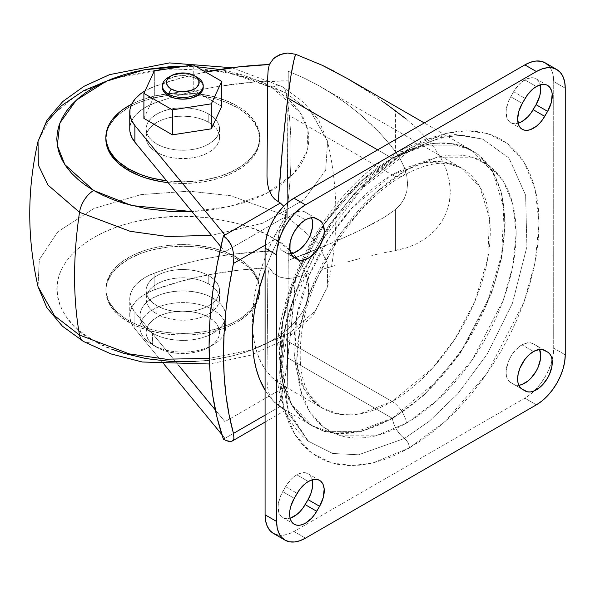 <?xml version="1.0" encoding="UTF-8"?>
<svg xmlns="http://www.w3.org/2000/svg" width="595" height="595" viewBox="0 0 595 595"><rect width="100%" height="100%" fill="white"/><g stroke="black" fill="none" stroke-linecap="round" stroke-linejoin="round"><path stroke-width="0.45" stroke-dasharray="2.98 2.23" d="M203.178 86.55A20.409 11.781 0 0 0 197.25 79.046L197.25 77.38A20.409 11.781 0 0 0 168.385 77.38M152.513 333.17L152.513 344.84A42.862 24.745 0 0 0 199.221 350.202A42.862 24.745 0 0 0 225.676 327.339A42.862 24.745 0 0 0 213.122 309.846L213.122 298.177A42.862 24.745 180 0 1 225.676 315.677A42.862 24.745 180 0 1 199.221 338.54A42.862 24.745 180 0 1 152.513 333.17L159.006 336.249L166.414 338.54L174.454 339.946L182.821 340.422L191.181 339.946L199.221 338.54L206.629 336.249L213.122 333.17L218.454 329.422L222.411 325.145L224.851 320.504L225.676 315.677L224.851 310.85L222.411 306.209L218.454 301.933L213.122 298.177L206.629 295.105L199.221 292.814L191.181 291.409L182.821 290.933L174.454 291.409L166.414 292.814L159.006 295.105L152.513 298.177L147.181 301.933L143.224 306.209L140.784 310.85L139.959 315.677L140.784 320.504L143.224 325.145L147.181 329.422L152.513 333.17A42.862 24.745 180 0 1 139.959 315.677A42.862 24.745 180 0 1 166.414 292.814A42.862 24.745 180 0 1 213.122 298.177L213.122 309.846A42.862 24.745 180 0 1 213.122 344.84A42.862 24.745 180 0 1 152.513 344.84L156.842 347.339A36.734 21.212 0 0 0 208.793 347.339A36.734 21.212 0 0 0 208.793 317.343L213.122 309.846L208.793 317.343L203.23 314.703L196.878 312.747L189.983 311.542L182.821 311.133L175.651 311.542L168.757 312.747L162.405 314.703L156.842 317.343L152.275 320.556L148.876 324.223L146.787 328.202L146.08 332.337L146.787 336.48L148.876 340.459L152.275 344.126L156.842 347.339L162.405 349.979L168.757 351.935L175.651 353.14L182.821 353.549L189.983 353.14L196.878 351.935L203.23 349.979L208.793 347.339L213.36 344.126L216.758 340.459L218.848 336.48L219.555 332.337L218.848 328.202L216.758 324.223L213.36 320.556L208.793 317.343A36.734 21.212 0 0 0 156.842 317.343A36.734 21.212 0 0 0 156.842 347.339L152.513 344.84A42.862 24.745 180 0 1 152.513 309.846A42.862 24.745 180 0 1 213.122 309.846A42.862 24.745 0 0 0 166.414 304.484A42.862 24.745 0 0 0 139.959 327.339A42.862 24.745 0 0 0 152.513 344.84L152.513 333.17M156.842 305.681L156.842 314.011A36.734 21.212 0 0 0 196.878 318.608A36.734 21.212 0 0 0 219.555 299.01A36.734 21.212 0 0 0 208.793 284.016L208.793 275.686A36.734 21.212 180 0 1 219.555 290.68A36.734 21.212 180 0 1 196.878 310.278A36.734 21.212 180 0 1 156.842 305.681L152.275 302.461L148.876 298.794L146.787 294.815L146.08 290.68L146.787 286.545L148.876 282.566L152.275 278.899L156.842 275.686L162.405 273.046L168.757 271.089L175.651 269.877L182.821 269.468L189.983 269.877L196.878 271.089L203.23 273.046L208.793 275.686L213.36 278.899L216.758 282.566L218.848 286.545L219.555 290.68L218.848 294.815L216.758 298.794L213.36 302.461L208.793 305.681L203.23 308.314L196.878 310.278L189.983 311.483L182.821 311.892L175.651 311.483L168.757 310.278L162.405 308.314L156.842 305.681A36.734 21.212 180 0 1 146.08 290.68A36.734 21.212 180 0 1 168.757 271.089A36.734 21.212 180 0 1 208.793 275.686L208.793 284.016L203.23 281.375L196.878 279.419L189.983 278.215L182.821 277.805L175.651 278.215L168.757 279.419L162.405 281.375L156.842 284.016L152.275 287.229L148.876 290.896L146.787 294.875L146.08 299.01L146.787 303.153L148.876 307.132L152.275 310.798L156.842 314.011L162.405 316.652L168.757 318.608L175.651 319.812L182.821 320.222L189.983 319.812L196.878 318.608L203.23 316.652L208.793 314.011L213.36 310.798L216.758 307.132L218.848 303.153L219.555 299.01L218.848 294.875L216.758 290.896L213.36 287.229L208.793 284.016A36.734 21.212 0 0 0 168.757 279.419A36.734 21.212 0 0 0 146.08 299.01A36.734 21.212 0 0 0 156.842 314.011L156.842 305.681M156.842 144.035L156.842 152.372A36.734 21.212 0 0 0 196.878 156.968A36.734 21.212 0 0 0 219.555 137.371A36.734 21.212 0 0 0 208.793 122.377L208.793 114.039A36.734 21.212 180 0 1 219.555 129.041A36.734 21.212 180 0 1 196.878 148.638A36.734 21.212 180 0 1 156.842 144.035L152.275 140.822L148.876 137.155L146.787 133.176L146.08 129.041L146.787 124.905L148.876 120.926L152.275 117.26L156.842 114.039L162.405 111.406L168.757 109.443L175.651 108.238L182.821 107.829L189.983 108.238L196.878 109.443L203.23 111.406L208.793 114.039L213.36 117.26L216.758 120.926L218.848 124.905L219.555 129.041L218.848 133.176L216.758 137.155L213.36 140.822L208.793 144.035L203.23 146.675L196.878 148.638L189.983 149.843L182.821 150.252L175.651 149.843L168.757 148.638L162.405 146.675L156.842 144.035A36.734 21.212 180 0 1 146.08 129.041A36.734 21.212 180 0 1 168.757 109.443A36.734 21.212 180 0 1 208.793 114.039L208.793 122.377L203.23 119.736L196.878 117.78L189.983 116.568L182.821 116.159L175.651 116.568L168.757 117.78L162.405 119.736L156.842 122.377L152.275 125.59L148.876 129.256L146.787 133.235L146.08 137.371L146.787 141.513L148.876 145.485L152.275 149.152L156.842 152.372L162.405 155.005L168.757 156.968L175.651 158.173L182.821 158.582L189.983 158.173L196.878 156.968L203.23 155.005L208.793 152.372L213.36 149.152L216.758 145.485L218.848 141.513L219.555 137.371L218.848 133.235L216.758 129.256L213.36 125.59L208.793 122.377A36.734 21.212 0 0 0 168.757 117.78A36.734 21.212 0 0 0 146.08 137.371A36.734 21.212 0 0 0 156.842 152.372L156.842 144.035M128.408 320.422L128.408 322.088A76.941 44.424 0 0 0 212.266 331.72A76.941 44.424 0 0 0 259.762 290.68A76.941 44.424 0 0 0 237.226 259.271L237.226 257.605A76.941 44.424 180 0 1 259.762 289.014A76.941 44.424 180 0 1 212.266 330.054A76.941 44.424 180 0 1 128.408 320.422L123.344 317.195L114.961 309.958L109.19 301.91L106.245 293.372L105.873 289.014L107.353 280.349L111.734 272.012L118.844 264.336L123.344 260.833L134.009 254.675L146.548 249.841L153.376 247.974L167.805 245.445L182.821 244.59L197.83 245.445L212.266 247.974L225.564 252.079L231.626 254.675L242.299 260.833L246.791 264.336L253.901 272.012L258.282 280.349L259.762 289.014L259.39 293.372L256.445 301.91L250.674 309.958L242.299 317.195L237.226 320.422L231.626 323.353L219.086 328.195L205.156 331.527L190.363 333.222L182.821 333.438L167.805 332.583L160.486 331.527L146.548 328.195L134.009 323.353L128.408 320.422A76.941 44.424 180 0 1 105.873 289.014A76.941 44.424 180 0 1 153.376 247.974A76.941 44.424 180 0 1 237.226 257.605L237.226 259.271A76.941 44.424 0 0 0 153.376 249.64A76.941 44.424 0 0 0 105.873 290.68A76.941 44.424 0 0 0 128.408 322.088L128.408 320.422M111.838 78.919L167.76 68.745L219.057 70.931L258.632 80.541L286.113 92.999A408.185 235.665 -60 0 1 286.113 215.784A20.409 11.781 -60 0 1 271.93 237.569C257.628 227.937 233.865 221.08 200.641 216.989C167.827 213.836 123.604 219.897 93.705 237.569C28.962 276.348 64.059 327.481 93.705 340.459A20.409 11.781 -60 0 1 83.538 341.493A20.409 11.781 120 0 0 93.705 340.459C108.007 350.091 131.77 356.948 164.994 361.039C197.808 364.192 242.031 358.13 271.93 340.459C336.673 301.68 301.576 250.547 271.93 237.569A20.409 11.781 120 0 0 286.113 215.784L317.708 243.035L327.31 262.99L327.614 286.597L315.171 311.111L288.895 333.408L251.588 349.83L209.299 358.361L251.588 349.83L288.895 333.408L315.171 311.111L327.614 286.597L327.31 262.99L317.708 243.035L286.113 215.784A408.185 235.665 120 0 0 286.113 92.999L311.155 112.343L327.614 141.454L325.651 170.334L303.859 199.853L262.789 223.214L211.493 235.33L262.789 223.214L303.859 199.853L325.651 170.334L327.614 141.454L311.155 112.343L286.113 92.999A20.409 11.781 120 0 0 282.097 86.558A20.409 11.781 120 0 0 271.93 87.591L299.984 112.247L307.957 130.439L306.871 151.851L293.261 174.082L266.59 193.397L230.652 206.353L191.984 211.604L207.402 210.399L219.399 208.667L242.225 203.207L252.83 199.533L262.767 195.279L271.93 190.489L280.238 185.194L287.601 179.459L293.96 173.338L299.248 166.883L303.413 160.159L306.418 153.235L308.232 146.169L308.842 139.037L308.232 131.904L306.418 124.846L303.413 117.914L299.248 111.198L293.96 104.742L287.601 98.614L280.238 92.879L271.93 87.591A20.409 11.781 -60 0 1 282.097 86.558A20.409 11.781 -60 0 1 286.113 92.999L238.208 74.591L203.044 69.102L161.505 69.191L117.81 77.105L78.748 93.445L51.066 116.204L38.02 141.454M168.162 182.65A76.941 44.424 0 0 0 259.762 139.037L258.282 130.372L253.901 122.042L246.791 114.359L237.226 107.628L237.226 105.962A76.941 44.424 180 0 0 131.688 104.177L140.07 100.436L153.376 96.331L167.805 93.802L182.821 92.946L197.83 93.802L212.266 96.331L225.564 100.436L237.226 105.962A76.941 44.424 180 0 1 259.762 137.371A76.941 44.424 180 0 1 166.645 180.806L182.821 181.795L197.83 180.94L205.156 179.883L219.086 176.551L231.626 171.71L242.299 165.551L250.674 158.315L256.445 150.267L258.282 146.035L259.762 139.037A76.941 44.424 0 0 0 237.226 107.628L237.226 105.962L242.299 109.19L246.791 112.693L253.901 120.369L258.282 128.706L259.762 137.371M129.755 315.677L129.755 299.01A53.067 30.635 180 0 0 134.887 312.152L134.887 328.819L131.577 323.643L129.933 318.206L130.008 312.687L131.792 307.265L135.236 302.111L140.227 297.403L146.593 293.29L154.142 289.899A53.067 30.635 0 0 0 129.755 315.677A53.067 30.635 0 0 0 134.887 328.819L164.488 364.809L134.887 328.819L134.887 312.152L178.745 365.486L134.887 312.152L131.577 306.975L129.933 301.539L130.008 296.02L131.792 290.598L135.236 285.451L140.227 280.743L146.593 276.623L154.142 273.239L169.359 268.033L185.201 263.473L201.564 259.584L218.372 256.386L235.531 253.901L270.569 251.105L288.255 250.807L287.214 387.576L287.779 341.285L392.135 401.528A20.818 12.019 60 0 1 406.504 423.157L437.213 400.361L472.311 359.834L503.281 300.237L512.808 266.315L516.185 233.188L512.808 203.966L503.281 181.044L489.142 165.529L472.311 157.199L437.213 157.199L406.504 169.865L375.795 192.661L340.697 233.188L309.727 292.785L300.2 326.714L296.823 359.834L300.2 389.063L309.727 411.985L323.873 427.493L340.697 435.823L375.795 435.823L406.504 423.157A20.818 12.019 -120 0 0 392.135 401.528L359.417 413.934L340.935 414.447L322.743 408.401L304.469 389.762L294.718 358.153L296.608 317.395L309.504 274.786L329.466 237.189L351.846 208.146L392.135 174.9A20.818 12.019 -120 0 0 402.495 175.956A20.818 12.019 -120 0 0 406.504 169.865L395.757 176.685L385.106 184.651L374.664 193.702L364.534 203.735L354.806 214.669L345.569 226.39L336.926 238.781L328.953 251.737L321.724 265.117L315.313 278.802L309.779 292.658L305.175 306.551L301.546 320.341L298.935 333.907L297.351 347.116L296.823 359.834L297.351 371.942L298.935 383.329L301.546 393.868L305.175 403.477L309.779 412.06L315.313 419.527L321.724 425.804L328.953 430.839L336.926 434.581L345.569 436.998L354.806 438.054L364.534 437.749L374.664 436.09L385.106 433.078L395.757 428.757L406.504 423.157L417.259 416.344L427.902 408.371L438.344 399.327L448.474 389.286L458.21 378.353L467.439 366.632L476.082 354.241L484.062 341.292L491.284 327.904L497.703 314.22L503.236 300.371L507.832 286.478L511.462 272.681L514.073 259.115L515.657 245.906L516.185 233.188L515.657 221.08L514.073 209.7L511.462 199.154L507.832 189.545L503.236 180.969L497.703 173.502L491.284 167.217L484.062 162.182L476.082 158.441L467.439 156.031L458.21 154.968L448.474 155.273L438.344 156.939L427.902 159.943L417.259 164.272L406.504 169.865A20.818 12.019 60 0 1 402.495 175.956A20.818 12.019 60 0 1 392.135 174.9A138.784 80.124 -60 0 1 461.519 168.028A138.784 80.124 -60 0 1 482.798 279.233A138.784 80.124 -60 0 1 392.135 401.528L287.779 341.285L288.255 260.394L333.267 242.433L353.928 233.24L373.02 223.787L384.764 217.049L395.467 209.529L400.509 204.472L404.347 198.41L406.772 191.434L407.597 183.803L406.764 175.756L404.34 167.574L400.487 159.467L395.467 151.636L390.268 144.845L378.993 132.09L360.458 114.686L347.205 104.14L333.274 94.419L318.704 85.591L303.695 77.841L288.255 71.251L287.779 114.649L392.135 174.9L287.779 114.649L287.214 217.599L288.255 80.838L252.964 82.162L218.372 86.416L201.564 89.607L185.201 93.497L169.359 98.056L154.142 103.262L146.593 106.654L140.227 110.767L135.236 115.475L131.792 120.629L130.008 126.043L129.933 131.562M392.41 158.136L429.649 144.005L450.854 143.417L471.723 150.349L492.682 171.732L503.868 207.99L501.704 254.734L486.911 303.621L464.011 346.744L438.344 380.056L392.135 418.196L392.41 418.62L423.997 395.177L460.091 353.497L491.931 292.204L501.734 257.323L505.207 223.259L501.734 193.204L491.931 169.627L477.391 153.674L460.091 145.113L423.997 145.113L392.41 158.136L360.83 181.579L324.736 223.259L292.889 284.544L283.094 319.433L279.62 353.497L283.094 383.552L292.889 407.121L307.437 423.075L324.736 431.643L360.83 431.643L392.41 418.62A20.409 11.781 -120 0 0 404.444 438.463A8.166 4.715 60 0 1 409.39 447.916L445.7 420.963L487.193 373.05L523.808 302.58L535.076 262.469L539.063 223.311L535.076 188.756L523.808 161.654L507.089 143.313L487.193 133.466L466.212 130.774L445.7 133.466L409.39 148.445A8.166 4.715 60 0 1 407.709 152.171A8.166 4.715 60 0 1 404.444 152.179L441.029 137.438L461.72 135.31L482.694 139.126L509.045 158.121L525.623 195.19L526.91 246.761L512.451 303.212L487.164 354.174L457.778 393.741L429.374 421.148L404.444 438.463L358.517 454.788L332.717 453.479L308.299 441.185L288.776 413.585L280.55 371.615L286.136 320.876L303.807 269.855L328.745 225.669L355.884 191.657L404.444 152.179A20.409 11.781 -120 0 0 396.315 152.186A20.409 11.781 -120 0 0 392.41 158.136A20.409 11.781 60 0 1 396.315 152.186A20.409 11.781 60 0 1 404.444 152.179L441.029 137.438L461.72 135.31L482.694 139.126L509.045 158.121L525.623 195.19L526.91 246.761L512.451 303.212L487.164 354.174L457.778 393.741L429.374 421.148L404.444 438.463A20.409 11.781 60 0 1 392.41 418.62L423.997 395.177L460.091 353.497L491.931 292.204L501.734 257.323L505.207 223.259L501.734 193.204L491.931 169.627L477.391 153.674L460.091 145.113L423.997 145.113L392.41 158.136L360.83 181.579L324.736 223.259L292.889 284.544L283.094 319.433L279.62 353.497L283.094 383.552L292.889 407.121L307.437 423.075L324.736 431.643L360.83 431.643L392.41 418.62L392.135 418.196A159.192 91.913 -60 0 1 312.539 426.079A159.192 91.913 -60 0 1 288.136 298.512A159.192 91.913 -60 0 1 392.135 158.233L377.639 149.866L392.135 158.233A159.192 91.913 -60 0 1 471.723 150.349A159.192 91.913 -60 0 1 496.126 277.91A159.192 91.913 -60 0 1 392.135 418.196L287.779 357.945L392.135 418.196L354.613 432.424L333.408 433.011L312.539 426.079L291.58 404.697L280.394 368.439L282.558 321.687L297.351 272.808L320.251 229.685L345.918 196.372L392.41 158.136M293.937 213.189A22.446 12.964 120 0 0 279.271 232.972A22.446 12.964 120 0 0 282.714 250.964L294.257 257.628L281.19 249.803L279.94 248.249L278.371 244.084L278.14 238.848L279.271 232.972L281.666 226.978L287.154 218.871L293.937 213.189L300.014 211.076L302.758 211.188L308.054 213.746L310.025 215.383L311.512 217.748A22.446 12.964 120 0 0 308.054 213.746L305.168 212.08A22.446 12.964 120 0 0 293.937 213.189L305.488 219.86L293.937 213.189M524.842 79.879A22.446 12.964 120 0 0 513.619 91.727L525.162 98.398L513.619 91.727L518.766 84.78L521.748 82.021L527.17 78.733L531.632 77.722L533.663 77.878L535.5 78.473L538.46 80.927L540.245 84.869A22.446 12.964 120 0 0 536.065 78.771A22.446 12.964 120 0 0 524.842 79.879L536.385 86.543L524.842 79.879M521.956 344.84A22.446 12.964 120 0 0 507.29 364.623A22.446 12.964 120 0 0 510.733 382.615L522.276 389.279L509.208 381.447L507.007 377.974L506.39 375.735L506.159 370.492L508.338 361.604L511.298 355.743L515.166 350.514L521.956 344.84L528.033 342.727L530.777 342.839L536.065 345.39L538.044 347.034L539.531 349.399A22.446 12.964 120 0 0 536.065 345.39L533.179 343.724A22.446 12.964 120 0 0 521.956 344.84L533.499 351.504L521.956 344.84M296.823 474.817A22.446 12.964 120 0 0 285.6 486.665L297.143 493.329L285.6 486.665L290.754 479.719L293.729 476.959L296.823 474.817L301.434 472.943L305.644 472.817L309.095 474.431L310.441 475.859L312.226 479.808A22.446 12.964 120 0 0 308.054 473.702A22.446 12.964 120 0 0 296.823 474.817L308.374 481.481L296.823 474.817M280.357 406.34L278.252 405.121L281.539 396.077L286.493 367.665L290.843 331.051L295.611 277.553L287.69 278.624L279.873 277.129L273.455 273.328L269.312 267.817L268.122 273.745L267.75 279.709L266.991 379.424L267.356 386.17L268.828 392.834L272.041 399.357L274.645 402.406L280.357 406.34L224.947 438.329L221.868 434.573L224.947 438.329L224.947 421.662L215.368 410.014L224.947 421.662L224.947 438.329L280.357 406.34L283.257 408.125L280.357 406.34M284.923 409.367L283.257 408.125L284.923 409.367M285.436 410.253L284.715 409.985L285.57 410.059M283.495 409.301L279.769 406.675L265.08 415.161L279.769 406.675L273.566 401.171L268.077 394.656L265.08 390.149A159.192 91.913 120 0 0 279.769 406.675L312.539 426.079C282.156 405.849 273.008 367.308 285.094 310.449C299.017 249.692 344.646 184.963 392.336 158.255C423.216 140.97 449.679 138.33 471.723 150.349L424.265 122.949M279.769 236.698A159.192 91.913 120 0 0 265.08 270.197L273.566 249.372L279.769 236.698L265.192 245.118L279.769 236.698L281.844 232.258L279.769 236.698M283.503 227.662L281.844 232.258L284.715 223.021L283.503 227.662M285.444 218.387L284.715 223.021L285.57 213.828L285.444 218.387M284.923 209.529L285.57 213.828L284.923 209.529L283.25 205.751L284.923 209.529M266.991 176.12L267.75 76.413L266.991 176.12M129.755 299.01A53.067 30.635 180 0 1 154.142 273.239A244.909 141.394 180 0 1 288.255 250.807L288.255 260.394L303.703 254.489L333.267 242.433L360.473 230.139L384.764 217.049L395.467 209.529L395.467 250.532L406.273 247.937L416.537 243.824L425.975 238.186L434.246 231.113L441.103 222.664L446.183 213.151L449.337 202.702L450.378 191.768L449.277 180.463L446.124 169.27L440.999 158.233L434.164 147.612L425.916 137.549L416.463 127.97L406.251 119.037L395.467 110.64L395.467 151.636L384.757 138.338L373.005 126.073L360.458 114.686L347.205 104.14L333.274 94.419L318.704 85.591L303.695 77.841L288.255 71.251L288.255 80.838A244.909 141.394 0 0 0 154.142 103.262L154.142 86.602A244.909 141.394 180 0 1 205.692 72.092L180.902 77.99L154.142 86.602L145.083 90.834A53.067 30.635 180 0 1 154.142 86.602L154.142 103.262A53.067 30.635 0 0 0 129.755 129.041M143.893 118.398L154.321 95.921L193.249 89.904L221.742 106.356L193.249 89.904L193.249 64.907L193.249 89.904L154.321 95.921L154.321 70.931L154.321 95.921L143.893 118.398M154.142 289.899L180.902 281.294L209.321 274.674L238.945 270.16L269.312 267.817A244.909 141.394 0 0 0 154.142 289.899L154.142 273.239L154.142 289.899M287.214 387.576L285.6 386.646L224.947 421.662L285.6 386.646L278.177 382.526L271.565 377.074L265.846 370.358L261.071 362.444L257.3 353.43L254.578 343.419L252.927 332.516L252.377 320.839L252.927 308.53L254.578 295.73L257.3 282.566L261.071 269.2L265.846 255.776L271.565 242.448L278.177 229.365L285.6 216.669L287.214 217.599L285.6 216.669L224.947 251.692L285.6 216.669A138.784 80.124 120 0 0 252.622 328.745A138.784 80.124 120 0 0 281.123 384.37A138.784 80.124 120 0 0 285.6 386.646L287.214 387.576L287.333 383.239L288.255 250.807L287.214 387.576M220.857 246.709L224.947 251.692L220.857 246.709M308.998 273.41L295.611 277.553L308.998 273.41M334.948 265.556L322.133 269.394L334.948 265.556M359.767 258.55L347.48 261.926L359.767 258.55M377.795 254.072L371.838 255.478L377.795 254.072M383.73 102.109L371.845 93.891L395.467 110.64L395.467 151.636L400.487 159.467L404.34 167.574L406.764 175.756L407.597 183.803L406.772 191.434L404.347 198.41L400.509 204.472L395.467 209.529L395.467 250.532L383.723 252.771L406.273 247.937L416.537 243.824L425.975 238.186L434.246 231.113L441.103 222.664L446.183 213.151L449.337 202.702L450.378 191.768L449.277 180.463L446.124 169.27L440.999 158.233L434.164 147.612L425.916 137.549L416.463 127.97L406.251 119.037M224.947 235.025L224.947 251.692L224.947 235.025M359.774 86.044L371.845 93.891L347.48 78.614L334.925 71.66M277.902 535.113L282.893 535.314L288.307 534.087L293.937 531.476L524.842 398.167L530.472 394.269L535.887 389.249L540.877 383.292L545.251 376.62L548.843 369.495L551.505 362.191L553.149 354.992L553.707 348.172L553.707 81.545L553.149 75.364L551.505 70.061L548.843 65.837M290.843 517.91L287.868 518.587L285.124 518.476L282.714 517.591L280.743 515.947L279.271 513.626L278.066 507.312L278.371 503.556L280.743 495.583L285.6 486.665L282.714 491.663A22.446 12.964 120 0 0 282.714 517.591A22.446 12.964 120 0 0 290.085 518.156M518.818 385.27L516.021 385.166L510.733 382.615L513.619 384.281A22.446 12.964 120 0 0 518.818 385.27M518.862 122.979L515.88 123.656L513.135 123.544L510.733 122.652L508.755 121.016L507.29 118.695L506.085 112.373L506.39 108.625L508.755 100.644L513.619 91.727L510.733 96.732A22.446 12.964 120 0 0 510.733 122.652A22.446 12.964 120 0 0 518.104 123.217M290.799 253.626L288.01 253.522L282.714 250.964L285.6 252.63A22.446 12.964 120 0 0 290.799 253.626M409.39 447.916L396.679 454.535L384.095 459.645L371.749 463.2L359.767 465.171L348.261 465.528L337.35 464.271L327.124 461.423L317.7 456.997L309.147 451.047L301.568 443.617L295.031 434.789L289.587 424.652L285.303 413.287L282.209 400.822L280.342 387.36L279.717 373.043L280.342 358.012L282.209 342.393L285.303 326.358L289.587 310.047L295.031 293.618L301.568 277.24L309.147 261.056L317.7 245.237L327.124 229.923L337.35 215.271L348.261 201.415L359.767 188.489L371.749 176.618L384.095 165.923L396.679 156.5L409.39 148.445L422.1 141.826L434.692 136.716L447.031 133.154L459.013 131.19L470.519 130.833L481.437 132.083L491.656 134.939L501.087 139.356L509.632 145.314L517.211 152.737L523.756 161.565L529.193 171.71L533.484 183.067L536.571 195.539L538.445 208.994L539.063 223.311L538.445 238.35L536.571 253.961L533.484 270.004L529.193 286.314L523.756 302.736L517.211 319.121L509.632 335.297L501.087 351.117L491.656 366.431L481.437 381.083L470.519 394.939L459.013 407.865L447.031 419.735L434.692 430.43L422.1 439.854L409.39 447.916A8.166 4.715 -120 0 0 404.444 438.463L358.517 454.788L332.717 453.479L308.299 441.185L288.776 413.585L280.55 371.615L286.136 320.876L303.807 269.855L328.745 225.669L355.884 191.657L404.444 152.179A8.166 4.715 -120 0 0 407.709 152.171A8.166 4.715 -120 0 0 409.39 148.445L373.08 175.391L331.586 223.311L294.971 293.774L283.703 333.884L279.717 373.043L283.703 407.597L294.971 434.7L311.691 453.04L331.586 462.888L352.567 465.58L373.08 462.888L409.39 447.916M273.529 533.492A40.817 23.569 120 0 0 293.937 531.476L305.488 538.14L293.937 531.476L524.842 398.167L536.385 404.831L524.842 398.167A40.817 23.569 120 0 0 534.273 390.885A40.817 23.569 120 0 0 552.123 359.975A40.817 23.569 120 0 0 553.707 348.172L565.25 354.836L553.707 348.172L553.707 81.545L565.25 88.216L553.707 81.545A40.817 23.569 120 0 0 545.251 62.862M294.257 498.327L282.714 491.663L294.257 498.327M544.722 350.396L533.179 343.724M525.162 390.945L513.619 384.281M522.276 103.396L510.733 96.732L522.276 103.396M297.143 259.294L285.6 252.63M316.711 218.744L305.168 212.08M223.422 439.214L224.947 438.329L223.422 439.214M267.757 75.944L267.75 76.413M266.991 379.424L267.75 279.709L266.991 379.424L267.75 279.709L268.122 273.745L269.312 267.817L273.455 273.328L279.873 277.129L287.69 278.624L295.611 277.553C293.194 308.798 290.583 335.595 287.779 357.945C284.232 385.783 281.048 401.506 278.252 405.121L274.645 402.406L272.041 399.357L268.828 392.834L267.356 386.17L266.991 379.424M392.135 401.528A138.784 80.124 -60 0 1 322.743 408.401A138.784 80.124 -60 0 1 301.464 297.195A138.784 80.124 -60 0 1 392.135 174.9L424.845 162.494L443.327 161.981L461.519 168.028L479.793 186.666L489.544 218.276L487.655 259.026L474.758 301.643L454.796 339.239L432.416 368.275L392.135 401.528M287.214 217.599L288.255 71.251L287.214 217.599M237.226 107.628A76.941 44.424 0 0 0 153.376 97.996A76.941 44.424 0 0 0 105.873 139.037L107.353 130.372L109.19 126.14L114.961 118.1L118.844 114.359L128.408 107.628L134.009 104.698L140.07 102.102L153.376 97.996L167.805 95.468L175.28 94.828L182.821 94.612L197.83 95.468L212.266 97.996L219.086 99.863L225.564 102.102L237.226 107.628M184.338 66.283L196.357 66.7L184.338 66.283M219.399 69.414L231.046 71.817L242.225 74.873L252.83 78.54L262.767 82.794L271.93 87.591L219.89 69.496M167.805 182.606L182.821 183.461L190.363 183.245L205.156 181.549L219.086 178.217L231.626 173.376L242.299 167.217L250.674 159.981L253.901 156.039L258.282 147.701L259.762 139.037M286.113 215.784L230.682 195.733L189.091 191.159L141.022 194.602L93.995 208.458L57.894 231.7L39.322 259.613L38.02 286.597L39.322 259.613L57.894 231.7L93.995 208.458L141.022 194.602L189.091 191.159L230.682 195.733L286.113 215.784M209.366 360.139L231.046 356.234L242.225 353.185L252.83 349.51L262.767 345.256L271.93 340.459L280.238 335.171L287.601 329.437L293.96 323.316L299.248 316.86L303.413 310.136L306.418 303.212L308.232 296.146L308.842 289.014L308.232 281.881L306.418 274.823L303.413 267.891L299.248 261.168L293.96 254.72L287.601 248.591L280.238 242.857L271.93 237.569L262.767 232.771L252.83 228.517L242.225 224.851L231.046 221.794L207.402 217.651L182.821 216.253L158.233 217.651L134.589 221.794L123.41 224.851L112.805 228.517L102.868 232.771L93.705 237.569L85.397 242.857L78.034 248.591L71.675 254.72L66.387 261.168L62.222 267.891L59.217 274.823L57.403 281.881L56.793 289.014L57.403 296.146L59.217 303.212L62.222 310.136L66.387 316.86L71.675 323.316L78.034 329.437L85.397 335.171L93.705 340.459L102.868 345.256L112.805 349.51M195.167 361.425L207.402 360.377M237.226 259.271L225.564 253.745L212.266 249.64L197.83 247.111L190.363 246.471L182.821 246.256L167.805 247.111L153.376 249.64L146.548 251.507L140.07 253.745L128.408 259.271L118.844 266.002L111.734 273.678L107.353 282.015L106.245 286.329L105.873 290.68L107.353 299.345L111.734 307.682L118.844 315.357L128.408 322.088L134.009 325.019L146.548 329.861L160.486 333.193L167.805 334.249L182.821 335.104L190.363 334.888L205.156 333.193L219.086 329.861L231.626 325.019L237.226 322.088L246.791 315.357L253.901 307.682L256.445 303.576L259.39 295.038L259.762 290.68L258.282 282.015L253.901 273.678L246.791 266.002L237.226 259.271M156.842 347.339L152.513 344.84M169.992 76.547A20.409 11.781 180 0 1 197.25 77.38L197.25 79.046A20.409 11.781 0 0 0 175.004 76.495A20.409 11.781 0 0 0 162.405 87.383L162.799 85.078L163.96 82.869L168.385 79.046L175.004 76.495L182.821 75.595L190.631 76.495L197.25 79.046L201.675 82.869L202.836 85.078L203.23 87.383M228.666 441.356L230.719 441.483M225.676 315.677L225.676 327.339M213.122 344.84L208.793 347.339M219.555 290.68L219.555 299.01M219.555 129.041L219.555 137.371M259.762 289.014L259.762 290.68M231.864 67.733L282.134 86.58L303.219 101.864L318.831 120.458L327.614 141.454C338.637 189.835 338.637 238.216 327.614 286.597L313.126 315.655L286.604 338.778L251.075 355.118L209.544 364.006M281.123 384.37L322.743 408.401C302.617 395.162 295.968 367.494 302.781 325.413C312.256 267.817 357.699 200.508 402.54 175.927C420.717 165.931 435.957 161.847 448.251 163.685L461.519 168.028L321.419 87.138M407.701 152.179C428.697 140.256 447.931 134.76 465.387 135.697L482.694 139.126L455.168 134.507L425.789 139.171L396.3 152.194C298.363 205.364 234.742 383.098 308.299 441.185L288.352 410.662L282.186 364.623L291.587 309.214L315.633 251.96L322.49 240.09L362.095 188.503L407.701 152.179M294.257 524.255L282.714 517.591M308.054 473.702L319.597 480.373M536.065 78.771L547.616 85.435M522.276 129.316L510.733 122.652M285.563 410.23L265.08 422.063M105.873 289.014L105.873 290.68M146.08 129.041L146.08 137.371M146.08 290.68L146.08 299.01M139.959 315.677L139.959 327.339"/><path stroke-width="0.89" d="M171.271 75.714L168.385 77.38A20.409 11.781 0 0 0 168.385 94.047L171.271 89.049A16.325 9.423 180 0 1 171.271 75.714A16.325 9.423 180 0 1 194.364 75.714L197.904 78.771L198.834 80.541L198.834 84.222L196.395 87.621L194.364 89.049L189.069 91.087L182.821 91.808L176.566 91.087L171.271 89.049L169.24 87.621L166.801 84.222L166.801 80.541L167.731 78.771L171.271 75.714L176.566 73.668L186.004 73.133L191.888 74.546L197.25 77.38L194.364 75.714A16.325 9.423 180 0 1 194.364 89.049A16.325 9.423 180 0 1 171.271 89.049L168.385 94.047A20.409 11.781 0 0 0 197.25 94.047A20.409 11.781 0 0 0 197.25 77.38A20.409 11.781 180 0 1 203.23 85.71A20.409 11.781 180 0 1 190.631 96.598A20.409 11.781 180 0 1 168.385 94.047L168.385 95.713A20.409 11.781 0 0 0 190.631 98.264A20.409 11.781 0 0 0 203.23 87.383A20.409 11.781 0 0 0 203.178 86.55M209.299 358.361L166.057 359.202L129.301 353.899L79.522 335.059A20.409 11.781 120 0 0 83.538 341.493A20.409 11.781 -60 0 1 79.522 335.059L129.301 353.899L166.057 359.202L209.299 358.361M211.493 235.33L167.545 236.513L130.097 231.291L79.522 212.274A408.185 235.665 120 0 0 79.522 335.059A408.185 235.665 -60 0 1 79.522 212.274L130.097 231.291L167.545 236.513L211.493 235.33M191.984 211.604L131.748 205.558L93.705 190.489A20.409 11.781 120 0 0 79.522 212.274A20.409 11.781 -60 0 1 93.705 190.489L85.397 185.194L78.034 179.459L71.675 173.338L66.387 166.883L62.222 160.159L59.217 153.235L57.403 146.169L56.793 139.037L57.403 131.904L59.217 124.846L62.222 117.914L66.387 111.198L71.675 104.742L78.034 98.614L85.397 92.879L93.705 87.591L102.868 82.794L112.805 78.54L123.41 74.873L134.589 71.817L146.236 69.414L170.468 66.633L184.338 66.283L144.682 69.689L106.185 81.277L76.242 100.205L59.887 123.016L57.291 145.463L64.87 164.659L93.705 190.489L102.868 195.279L112.805 199.533L123.41 203.207L146.236 208.667L170.468 211.448L191.984 211.604M105.873 137.371A76.941 44.424 180 0 0 128.408 168.787L140.07 174.305L146.548 176.551L153.376 178.411L166.645 180.806A76.941 44.424 180 0 1 128.408 168.787L128.408 170.453A76.941 44.424 0 0 0 168.162 182.65L160.486 181.549L146.548 178.217L140.07 175.971L128.408 170.453L128.408 168.787L118.844 162.048L114.961 158.315L109.19 150.267L106.245 141.729L105.873 137.371L107.353 128.706L109.19 124.474L111.734 120.369L118.844 112.693L123.344 109.19L131.688 104.177A76.941 44.424 180 0 0 105.873 137.371L105.873 139.037A76.941 44.424 0 0 0 128.408 170.453L118.844 163.714L111.734 156.039L107.353 147.701L105.873 139.037M294.257 257.628A22.446 12.964 -60 0 1 290.821 239.636A22.446 12.964 -60 0 1 305.488 219.86L308.582 218.417L311.557 217.748L314.301 217.852L319.597 220.41L321.568 222.047L323.04 224.375L324.245 230.689L323.94 234.437L323.04 238.402L319.597 246.337L314.443 253.284L308.374 258.185L302.297 260.298L299.553 260.186L294.257 257.628L291.483 254.913L289.914 250.755L290.085 242.626L291.87 236.624L294.822 230.763L300.877 223.304L305.488 219.86A22.446 12.964 -60 0 1 316.711 218.744L319.597 220.41A22.446 12.964 -60 0 1 319.597 246.337A22.446 12.964 -60 0 1 297.143 259.294L294.257 257.628M540.238 84.869L540.699 89.957L539.791 95.758L536.065 104.69L547.616 111.354L544.722 116.36A22.446 12.964 -60 0 1 522.276 129.316A22.446 12.964 -60 0 1 522.276 103.396L525.162 98.398A22.446 12.964 -60 0 1 536.385 86.543L540.996 84.676L545.206 84.542L547.05 85.137L550.003 87.591L551.788 91.533L552.182 93.958L551.334 102.422L547.616 111.354L542.32 120.026L539.576 123.306L536.601 126.066L530.405 129.643L527.423 130.32L524.678 130.208L522.276 129.316L520.305 127.68L518.833 125.359L517.628 119.045L518.833 111.332L522.276 103.396L527.564 94.724L533.291 88.685L536.385 86.543A22.446 12.964 -60 0 1 547.616 85.435A22.446 12.964 -60 0 1 547.616 111.354L536.065 104.69L530.777 113.362L528.033 116.635L521.956 121.544L518.862 122.979M522.276 389.279A22.446 12.964 -60 0 1 518.833 371.287A22.446 12.964 -60 0 1 533.499 351.504L539.576 349.391L542.32 349.503L547.616 352.062L549.587 353.698L551.052 356.018L551.959 358.934L551.959 366.089L549.587 374.062L547.616 377.981L542.462 384.928L539.486 387.695L533.291 391.265L530.309 391.941L527.564 391.837L522.276 389.279L519.502 386.557L517.933 382.399L517.643 379.885L518.104 374.27L519.881 368.275L524.678 359.685L528.895 354.955L533.499 351.504A22.446 12.964 -60 0 1 544.722 350.396L547.616 352.062A22.446 12.964 -60 0 1 547.616 377.981A22.446 12.964 -60 0 1 525.162 390.945L522.276 389.279M290.085 518.156A22.446 12.964 120 0 0 305.168 504.627L316.711 511.291A22.446 12.964 -60 0 1 294.257 524.255A22.446 12.964 -60 0 1 294.257 498.327L297.143 493.329A22.446 12.964 -60 0 1 308.374 481.481L312.977 479.607L315.157 479.325L319.032 480.076L320.646 481.102L323.04 484.33L324.171 488.897L323.316 497.361L319.597 506.293L314.301 514.958L311.557 518.238L305.488 523.139L302.386 524.574L299.411 525.251L296.667 525.147L294.257 524.255L292.286 522.618L290.821 520.29L289.914 517.375L289.914 510.227L290.821 506.263L294.257 498.327L299.553 489.663L305.272 483.623L308.374 481.481A22.446 12.964 -60 0 1 319.597 480.373A22.446 12.964 -60 0 1 319.597 506.293L308.054 499.629L302.758 508.294L300.014 511.574L297.039 514.333L290.843 517.91M265.08 270.197A159.192 91.913 120 0 0 265.08 390.149L259.45 378.762L256.371 369.525L254.162 359.514L252.823 348.811L252.377 337.506L252.823 325.681L254.162 313.439L256.371 300.877L259.45 288.084L265.08 270.197M283.25 205.751L280.357 203.036L283.25 205.751M266.991 176.12L267.363 182.881L268.843 189.597L272.064 196.09L274.674 199.132L280.357 203.036L274.674 199.132L272.064 196.09L268.843 189.597L267.363 182.881L266.991 176.12L267.75 76.413L268.122 70.448L269.312 64.52L238.945 66.863L205.692 72.092A244.909 141.394 180 0 1 269.312 64.52L273.44 58.726L279.858 54.621L287.675 53.022L295.611 54.279L293.781 60.869L290.843 76.361L286.493 108.625L282.729 145.269L278.252 201.817C281.048 161.052 284.232 126.445 287.779 97.989L377.639 149.866L287.779 97.989C290.583 75.892 293.194 61.322 295.611 54.279L322.088 65.234L295.611 54.279L287.675 53.022L283.659 53.476L276.4 56.413L273.44 58.726L269.312 64.52L268.122 70.448L267.75 76.413L266.991 176.276L267.757 75.944M129.933 131.562L131.577 136.999L134.887 142.183L134.887 125.515A53.067 30.635 180 0 1 129.755 112.373A53.067 30.635 180 0 1 145.083 90.834L140.227 94.107L135.236 98.815L131.792 103.961L130.008 109.383L129.933 114.902L131.577 120.339L134.887 125.515L224.947 235.025L280.357 203.036L223.422 235.91L217.175 264.344L212.69 292.257L209.983 319.485L209.083 345.836L209.983 371.146L212.69 395.251L217.175 417.988L223.422 439.214L226.197 440.59L223.422 439.214A392.373 226.539 120 0 1 223.422 235.91L226.219 237.978L230.734 244.002L232.318 247.676L233.947 255.649L233.456 263.444L229.12 286.857L226.011 309.846L224.137 332.322L223.512 354.166L224.137 375.296L226.011 395.608L229.12 415.012L233.456 433.413L265.08 415.161L233.456 433.413L233.947 438.195L233.396 439.861L232.251 441.014L265.08 422.063M221.742 106.356L211.314 128.825L172.386 134.849L143.893 118.398L143.893 93.4L172.386 109.852L211.314 103.835L221.742 81.359L193.249 64.907L154.321 70.931L143.893 93.4L143.893 118.398L172.386 134.849L172.386 109.852L172.386 134.849L211.314 128.825L211.314 103.835L211.314 128.825L221.742 106.356L221.742 81.359L221.742 106.356M221.868 434.573L164.488 364.809L221.868 434.573M215.368 410.014L178.745 365.486L215.368 410.014M129.755 112.373L129.755 129.041A53.067 30.635 0 0 0 134.887 142.183L220.857 246.709L134.887 142.183L134.887 125.515L224.947 235.025L223.422 235.91L228.673 240.707L232.318 247.676L233.947 255.649L233.456 263.444L265.192 245.118L233.456 263.444A392.373 226.539 -60 0 0 233.456 433.413L233.947 438.195L233.396 439.861L232.31 440.977L230.719 441.483L226.197 440.59L228.666 441.356M406.251 119.037L383.73 102.109M334.925 71.66L322.088 65.234L346.885 78.272L424.265 122.949M347.48 78.614L359.774 86.044M548.843 65.837L545.251 62.862L540.877 61.24L535.887 61.04L530.472 62.274L524.842 64.885L293.937 198.195L288.307 202.084L282.893 207.105L277.902 213.07L273.529 219.741L269.944 226.859L267.274 234.162L265.63 241.362L265.08 248.182L265.08 514.809L265.63 520.989L267.274 526.292L269.944 530.517L273.529 533.492L277.902 535.113M312.226 479.801L312.397 487.736L310.828 493.701L308.054 499.629A22.446 12.964 120 0 0 312.226 479.808M539.509 349.354L540.714 355.669L540.409 359.425L538.044 367.398L536.065 371.317L530.918 378.264L527.936 381.023L521.748 384.601L518.766 385.277M311.49 217.703L312.397 220.626L312.397 227.773L310.025 235.754L308.054 239.666L305.644 243.34L299.925 249.379L293.729 252.957L290.754 253.634M265.08 248.182L276.623 254.853A40.817 23.569 -60 0 1 305.488 204.858L293.937 198.195A40.817 23.569 120 0 0 265.08 248.182L265.08 514.809A40.817 23.569 120 0 0 273.529 533.492L285.079 540.163A40.817 23.569 -60 0 1 276.623 521.473L265.08 514.809L276.623 521.473L276.623 254.853L265.08 248.182M556.794 69.526A40.817 23.569 -60 0 1 565.25 88.216L564.692 82.028L563.056 76.725L560.386 72.508L556.794 69.526L552.42 67.904L547.43 67.711L542.015 68.938L536.385 71.549A40.817 23.569 -60 0 1 556.794 69.526L545.251 62.862A40.817 23.569 120 0 0 524.842 64.885L536.385 71.549L305.488 204.858L536.385 71.549L524.842 64.885L293.937 198.195L305.488 204.858L299.858 208.748L294.443 213.776L289.453 219.733L285.079 226.405L281.487 233.523L278.817 240.826L277.173 248.026L276.623 254.853L276.623 521.473L277.173 527.653L278.817 532.964L281.487 537.181L285.079 540.163L289.453 541.777L294.443 541.978L299.858 540.751L305.488 538.14A40.817 23.569 -60 0 1 285.079 540.163M565.25 88.216L565.25 354.836A40.817 23.569 -60 0 1 536.385 404.831L305.488 538.14L536.385 404.831L542.015 400.941L547.43 395.913L552.42 389.956L556.794 383.284L560.386 376.159L563.056 368.863L564.692 361.656L565.25 354.836L565.25 88.216M316.711 511.291L305.168 504.627L308.054 499.629L319.597 506.293L316.711 511.291M518.818 385.27A22.446 12.964 120 0 0 536.065 371.317A22.446 12.964 120 0 0 539.531 349.399M518.104 123.217A22.446 12.964 120 0 0 533.179 109.688L544.722 116.36L533.179 109.688L536.065 104.69A22.446 12.964 120 0 0 540.245 84.869M316.689 218.729L319.597 220.41L316.689 218.729M290.799 253.626A22.446 12.964 120 0 0 308.054 239.666A22.446 12.964 120 0 0 311.512 217.748M196.357 66.7L219.89 69.496L196.357 66.7M231.864 67.733L169.501 62.906L109.584 74.635L83.969 86.312L62.78 101.529L47.05 120.071L38.02 141.454L38.333 165.06L47.935 185.015L79.522 212.274L47.935 185.015L38.333 165.06L38.02 141.454L45.822 123.344L61.24 105.873L83.813 90.619L111.838 78.919M209.544 364.006L142.302 362.005L111.027 353.928L83.501 341.471L62.423 326.194L46.812 307.608L38.02 286.597L54.48 315.707L79.522 335.059L54.48 315.707L38.02 286.597C26.998 238.216 26.998 189.835 38.02 141.454M112.805 349.51L123.41 353.185L146.236 358.644L170.468 361.425L195.167 361.425M207.402 360.377L209.366 360.139M203.23 85.71L202.836 89.681L201.675 91.89L197.25 95.713L190.631 98.264L182.821 99.164L175.004 98.264L168.385 95.713L163.96 91.89L162.799 89.681L162.405 87.383A20.409 11.781 0 0 0 168.385 95.713L168.385 94.047A20.409 11.781 180 0 1 162.405 85.71A20.409 11.781 180 0 1 169.992 76.547M193.249 64.907L154.321 70.931L143.893 93.4L172.386 109.852L211.314 103.835L221.742 81.359L193.249 64.907M230.719 441.483L232.31 440.977M197.25 77.38L194.364 75.714M162.405 85.71L162.405 87.383"/></g></svg>
